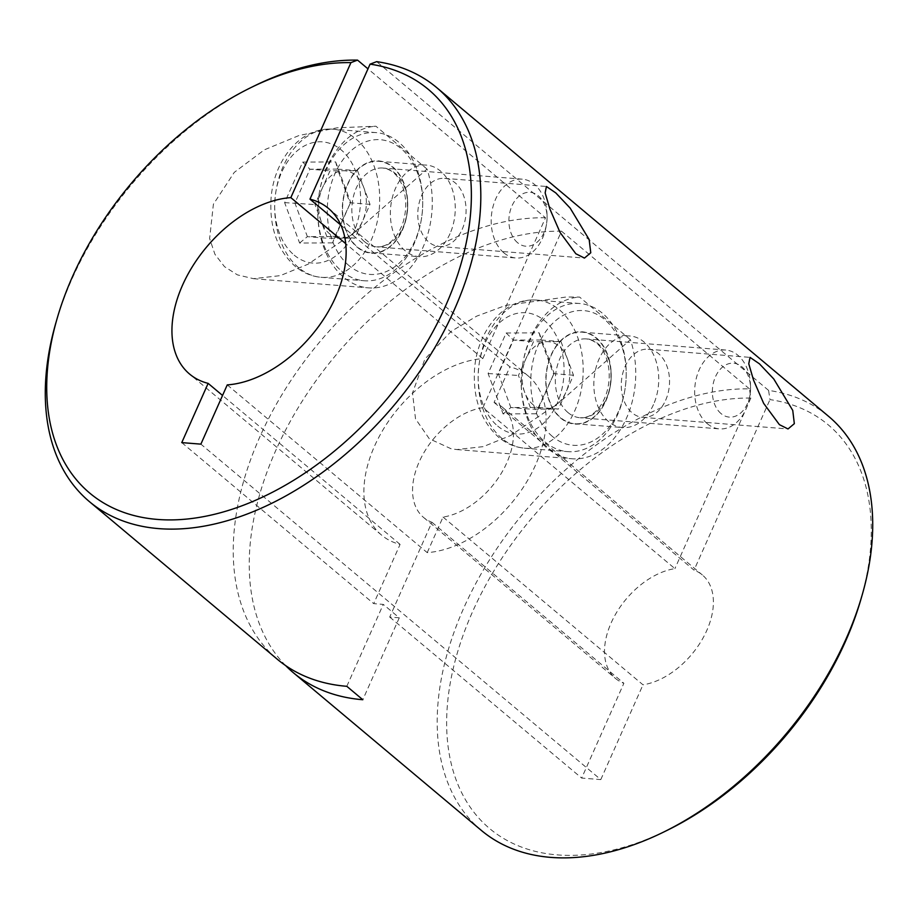 <?xml version="1.0" encoding="UTF-8"?>
<svg xmlns="http://www.w3.org/2000/svg" width="918" height="918" viewBox="0 0 918 918"><rect width="100%" height="100%" fill="white"/><g stroke="black" fill="none" stroke-linecap="round" stroke-linejoin="round"><path stroke-width="0.69" stroke-dasharray="4.59 3.44" d="M503.867 252.829A39.543 27.85 -85.4 0 1 492.828 207.353A39.543 27.85 -85.4 0 1 522.262 179.159A39.543 27.85 -85.4 0 1 547.059 215.81A39.543 27.85 -85.4 0 1 546.256 225.748A39.543 27.85 -85.4 0 1 515.973 257.992A39.543 27.85 -85.4 0 1 503.867 252.829M348.955 265.577A67.553 47.575 -85.4 0 1 351.984 149.932A67.553 47.575 -85.4 0 1 422.728 202.339A67.553 47.575 -85.4 0 1 421.373 219.31A67.553 47.575 -85.4 0 1 348.955 265.577M517.557 242.685A27.024 19.026 -85.4 0 1 518.773 196.429A27.024 19.026 -85.4 0 1 547.071 217.394A27.024 19.026 -85.4 0 1 546.531 224.187A27.024 19.026 -85.4 0 1 517.557 242.685M341.576 271.051A74.301 52.326 94.6 0 0 364.32 280.759A74.301 52.326 94.6 0 0 421.236 220.159A74.301 52.326 94.6 0 0 422.728 201.49A74.301 52.326 94.6 0 0 376.139 132.617A74.301 52.326 94.6 0 0 320.83 185.585A74.301 52.326 94.6 0 0 341.576 271.051M332.614 242.88L299.601 243.029L284.626 202.626L302.676 162.096L335.69 161.958L337.468 169.096L309.951 169.21L294.907 202.993L307.381 236.649L334.898 236.534L350.665 202.35L332.614 242.88L334.898 236.534L354.979 238.141L370.023 204.358L357.538 170.691L330.032 170.817L322.505 187.697A33.771 23.788 94.6 0 0 321.231 221.422A33.771 23.788 94.6 0 0 329.482 233.723A33.771 23.788 94.6 0 0 341.221 238.198A33.771 23.788 94.6 0 0 362.495 221.249A33.771 23.788 94.6 0 0 363.78 187.524A33.771 23.788 94.6 0 0 343.78 170.759A33.771 23.788 94.6 0 0 322.505 187.697L314.989 204.588L327.462 238.255L354.979 238.141M302.676 162.096L309.951 169.21L330.032 170.817M299.601 243.029L307.381 236.649L327.462 238.255M284.626 202.626L314.989 204.588M335.69 161.958L350.665 202.35M370.023 204.358L349.942 202.752L337.468 169.096L357.538 170.691M707.342 423.714A39.543 27.85 -85.4 0 1 696.303 378.239A39.543 27.85 -85.4 0 1 725.736 350.045A39.543 27.85 -85.4 0 1 750.534 386.696A39.543 27.85 -85.4 0 1 749.731 396.633A39.543 27.85 -85.4 0 1 719.448 428.878A39.543 27.85 -85.4 0 1 707.342 423.714M552.429 436.463A67.553 47.575 -85.4 0 1 555.459 320.818A67.553 47.575 -85.4 0 1 626.202 373.224A67.553 47.575 -85.4 0 1 624.848 390.196A67.553 47.575 -85.4 0 1 552.429 436.463M721.032 413.57A27.024 19.026 -85.4 0 1 722.248 367.315A27.024 19.026 -85.4 0 1 750.545 388.28A27.024 19.026 -85.4 0 1 750.006 395.073A27.024 19.026 -85.4 0 1 721.032 413.57M545.051 441.937A74.301 52.326 94.6 0 0 567.783 451.645A74.301 52.326 94.6 0 0 624.71 391.045A74.301 52.326 94.6 0 0 626.202 372.375A74.301 52.326 94.6 0 0 579.614 303.502A74.301 52.326 94.6 0 0 524.304 356.471A74.301 52.326 94.6 0 0 545.051 441.937M536.089 413.777L503.075 413.915L488.101 373.511L506.151 332.982L539.164 332.844L540.943 339.981L513.426 340.096L498.382 373.878L510.856 407.535L538.373 407.42L554.139 373.236L536.089 413.777L538.373 407.42L558.454 409.026L573.498 375.244L561.013 341.588L533.496 341.703L525.98 358.594A33.771 23.788 94.6 0 0 524.694 392.307A33.771 23.788 94.6 0 0 532.956 404.62A33.771 23.788 94.6 0 0 544.695 409.084A33.771 23.788 94.6 0 0 565.97 392.135A33.771 23.788 94.6 0 0 567.255 358.41A33.771 23.788 94.6 0 0 547.254 341.645A33.771 23.788 94.6 0 0 525.98 358.594L518.463 375.473L530.937 409.141L558.454 409.026M506.151 332.982L513.426 340.096L533.496 341.703M503.075 413.915L510.856 407.535L530.937 409.141M488.101 373.511L518.463 375.473M539.164 332.844L554.139 373.236M573.498 375.244L553.416 373.637L540.943 339.981L561.013 341.588M481.307 830.377A270.202 171.505 130 0 1 486.448 564.845A270.202 171.505 130 0 1 749.455 388.865L750.855 398.079A263.443 167.214 -50 0 0 451.013 678.941A263.443 167.214 -50 0 0 667.615 830.113M860.751 599.879A263.443 167.214 -50 0 0 769.972 399.605L768.584 390.402A270.202 171.505 130 0 1 828.61 416.359M749.455 388.865L561.506 231.198L482.96 407.615L674.914 568.632A67.553 42.871 -50 0 0 614.337 616.426A67.553 42.871 -50 0 0 615.542 678.471A67.553 42.871 -50 0 0 623.873 683.279L581.668 778.074L600.785 779.6L200.881 444.14M750.855 398.079L674.914 568.632M653.478 404.586A45.934 32.348 -85.4 0 1 622.634 427.559A45.934 32.348 -85.4 0 1 594.038 379.203A45.934 32.348 -85.4 0 1 629.943 335.988A45.934 32.348 -85.4 0 1 653.478 404.586M768.584 390.402L376.667 61.644M254.16 86.005A270.202 171.505 -50 0 0 56.078 322.138M482.96 407.615A67.553 42.871 -50 0 0 422.383 455.397A67.553 42.871 -50 0 0 423.588 517.454A67.553 42.871 -50 0 0 431.919 522.262L389.714 617.057L399.273 617.814L383.276 604.4L373.718 603.631L400.087 544.397A108.083 68.598 130 0 1 381.544 535.079A108.083 68.598 130 0 1 381.567 432.309A108.083 68.598 130 0 1 482.788 358.64L545.51 217.784L367.969 68.85M545.51 217.784A270.202 171.505 -50 0 0 282.503 393.753A270.202 171.505 -50 0 0 277.351 659.285M285.67 665.619A270.202 171.505 130 0 1 302.779 400.294A270.202 171.505 130 0 1 561.506 231.198M427.019 169.073L375.921 126.214L336.803 127.854L299.096 135.485L264.361 149.829L234.239 172.4L213.401 204.232L209.625 238.531L214.927 254.275L224.474 266.645L237.418 274.872L253.46 278.67L280.311 275.629L308.046 264.212L357.24 230.521L427.019 169.073A81.059 57.088 94.6 0 1 421.431 250.683A81.059 57.088 94.6 0 1 368.554 287.873A81.059 57.088 94.6 0 1 317.858 206.447A81.059 57.088 94.6 0 1 375.921 126.214M630.402 339.683L579.614 297.088L566.475 296.984L505.772 305.384L476.694 316.148L451.186 331.364L424.896 359.053L412.526 392.893L415.51 418.837L429.291 438.747L451.277 448.845L456.877 449.556L483.281 446.63L510.557 435.557L559.464 402.291L630.402 339.683A81.059 57.088 94.6 0 1 624.963 421.442A81.059 57.088 94.6 0 1 572.029 458.759A81.059 57.088 94.6 0 1 521.332 377.183A81.059 57.088 94.6 0 1 579.614 297.088M482.788 358.64L345.73 243.66M450.004 233.7A45.934 32.348 -85.4 0 1 419.159 256.673A45.934 32.348 -85.4 0 1 390.563 208.317A45.934 32.348 -85.4 0 1 426.468 165.102A45.934 32.348 -85.4 0 1 450.004 233.7M462.167 229.385A34.161 24.063 94.6 0 0 444.656 178.356A34.161 24.063 94.6 0 0 417.942 210.497A34.161 24.063 94.6 0 0 439.217 246.472A34.161 24.063 94.6 0 0 462.167 229.385M665.63 400.271A34.161 24.063 94.6 0 0 648.131 349.242A34.161 24.063 94.6 0 0 621.417 381.383A34.161 24.063 94.6 0 0 642.692 417.357A34.161 24.063 94.6 0 0 665.63 400.271M402.199 229.879A45.934 32.348 94.6 0 0 378.664 161.281A45.934 32.348 94.6 0 0 342.758 204.496A45.934 32.348 94.6 0 0 371.354 252.863A45.934 32.348 94.6 0 0 402.199 229.879M605.673 400.764A45.934 32.348 94.6 0 0 582.138 332.167A45.934 32.348 94.6 0 0 546.233 375.382A45.934 32.348 94.6 0 0 574.829 423.749A45.934 32.348 94.6 0 0 605.673 400.764M399.273 617.814L362.805 699.723M346.809 686.308L383.276 604.4M431.919 522.262L623.873 683.279M181.764 442.614L373.718 603.631M389.714 617.057L581.668 778.074M400.087 544.397L222.546 395.463M227.251 384.894L427.214 552.625A108.083 68.598 -50 0 0 528.435 478.966A108.083 68.598 -50 0 0 528.458 376.185A108.083 68.598 -50 0 0 509.915 366.879L340.899 225.105M427.214 552.625L443.038 517.075A67.553 42.871 -50 0 0 503.615 469.282A67.553 42.871 -50 0 0 502.41 407.236A67.553 42.871 -50 0 0 494.079 402.428L509.915 366.879M494.079 402.428L694.042 570.158L769.972 399.605M443.038 517.075L642.99 684.805A67.553 42.871 -50 0 0 703.567 637.023A67.553 42.871 -50 0 0 702.362 574.966A67.553 42.871 -50 0 0 694.042 570.158M600.785 779.6L642.99 684.805M364.538 241.698A39.543 27.85 -85.4 0 1 353.499 196.222A39.543 27.85 -85.4 0 1 382.932 168.04A39.543 27.85 -85.4 0 1 407.546 209.671A39.543 27.85 -85.4 0 1 376.644 246.873A39.543 27.85 -85.4 0 1 364.538 241.698M357.159 247.172A46.302 32.612 94.6 0 0 407.672 206.929A46.302 32.612 94.6 0 0 360.2 167.11A46.302 32.612 94.6 0 0 357.159 247.172M298.557 267.608A74.301 52.326 -85.4 0 1 277.798 182.154A74.301 52.326 -85.4 0 1 333.119 129.186A74.301 52.326 -85.4 0 1 379.375 207.422A74.301 52.326 -85.4 0 1 321.289 277.328A74.301 52.326 -85.4 0 1 298.557 267.608M294.196 255.147A60.795 42.813 94.6 0 0 360.533 202.304A60.795 42.813 94.6 0 0 298.201 150.013A60.795 42.813 94.6 0 0 294.196 255.147M568.012 412.584A39.543 27.85 -85.4 0 1 556.974 367.108A39.543 27.85 -85.4 0 1 586.407 338.926A39.543 27.85 -85.4 0 1 611.021 380.557A39.543 27.85 -85.4 0 1 580.119 417.759A39.543 27.85 -85.4 0 1 568.012 412.584M560.634 418.057A46.302 32.612 94.6 0 0 611.147 377.814A46.302 32.612 94.6 0 0 563.675 337.996A46.302 32.612 94.6 0 0 560.634 418.057M502.031 438.494A74.301 52.326 -85.4 0 1 481.273 353.04A74.301 52.326 -85.4 0 1 536.594 300.071A74.301 52.326 -85.4 0 1 582.85 378.308A74.301 52.326 -85.4 0 1 524.763 448.214A74.301 52.326 -85.4 0 1 502.031 438.494M497.671 426.032A60.795 42.813 94.6 0 0 564.008 373.201A60.795 42.813 94.6 0 0 501.676 320.898A60.795 42.813 94.6 0 0 497.671 426.032M522.262 179.159L382.932 168.04C392.055 169.337 398.676 175.659 402.772 186.997C406.628 198.265 406.72 210.05 403.048 222.363C400.168 230.923 396.151 237.337 391.011 241.618C387.04 245.221 382.244 246.976 376.644 246.873L515.973 257.992M547.071 217.394L547.059 215.81M546.531 224.187L546.256 225.748M422.728 202.339L422.728 201.49M421.373 219.31L421.236 220.159M376.139 132.617L333.119 129.186C299.371 126.673 272.944 161.866 270.959 200.124C269.685 228.341 277.718 250.384 295.08 266.254C302.929 272.807 311.672 276.49 321.289 277.328L364.32 280.759M725.736 350.045L586.407 338.926C595.53 340.222 602.151 346.545 606.247 357.882C610.103 369.151 610.195 380.936 606.523 393.248C603.642 401.809 599.626 408.223 594.485 412.515C590.515 416.118 585.718 417.862 580.119 417.759L719.448 428.878M750.545 388.28L750.534 386.696M750.006 395.073L749.731 396.633M626.202 373.224L626.202 372.375M624.848 390.196L624.71 391.045M579.614 303.502L536.594 300.071C502.846 297.558 476.419 332.752 474.434 371.01C473.149 399.227 481.193 421.27 498.554 437.152C506.403 443.692 515.147 447.376 524.763 448.214L567.783 451.645M439.217 246.472L584.468 258.073M444.656 178.356L546.417 186.48M642.692 417.357L788.023 428.97M648.131 349.242L750.052 357.377M253.448 278.682L368.554 287.873M371.354 252.863L419.159 256.673M378.664 161.281L426.468 165.102M456.866 449.568L572.029 458.759M574.829 423.749L622.634 427.559M582.138 332.167L629.943 335.988M423.588 517.454L615.542 678.471M528.458 376.185L328.506 208.455M381.544 535.079L189.59 374.062M502.41 407.236L702.362 574.966"/><path stroke-width="1.38" d="M663.84 831.972L667.615 830.113A263.443 167.214 -50 0 0 860.751 599.879L861.922 595.839A270.202 171.505 130 0 1 663.84 831.972A270.202 171.505 130 0 1 481.307 830.377L293.347 672.71A270.202 171.505 130 0 1 285.67 665.619M436.693 87.6A270.202 171.505 -50 0 0 376.667 61.644L370.069 64.145A263.443 167.214 130 0 1 448.133 300.037A263.443 167.214 130 0 1 177.507 519.737A263.443 167.214 130 0 1 57.249 318.098L56.078 322.138A270.202 171.505 -50 0 0 89.39 501.618A270.202 171.505 -50 0 0 394.442 404.838A270.202 171.505 -50 0 0 436.693 87.6L828.61 416.359A270.202 171.505 130 0 1 861.922 595.839M357.55 60.118A270.202 171.505 -50 0 0 254.16 86.005L250.384 87.864A263.443 167.214 130 0 1 350.94 62.619L357.55 60.118L367.969 68.85M89.39 501.618L277.351 659.285A270.202 171.505 -50 0 0 346.809 686.308L362.805 699.723A270.202 171.505 130 0 1 293.347 672.71M575.838 253.747L560.072 232.461L549.916 209.109L545.143 192.883L546.417 186.48L555.792 192.918L570.158 208.099L589.149 239.529L590.767 252.771L584.468 258.073L575.838 253.747M779.393 424.644L763.65 403.358L753.506 380.018L748.767 363.78L750.052 357.389L759.427 363.815L773.782 378.996L792.75 410.415L794.334 423.668L788.023 428.958L779.393 424.644M57.249 318.098A263.443 167.214 130 0 1 250.384 87.864M345.73 243.66L290.834 197.622L350.94 62.619M340.899 225.105L309.963 199.149A108.083 68.598 130 0 1 328.506 208.455A108.083 68.598 130 0 1 328.472 311.225A108.083 68.598 130 0 1 227.251 384.894L200.881 444.14L181.764 442.614L208.134 383.368A108.083 68.598 130 0 1 189.59 374.062A108.083 68.598 130 0 1 189.613 271.28A108.083 68.598 130 0 1 290.834 197.622M222.546 395.463L208.134 383.368M370.069 64.145L309.963 199.149"/></g></svg>

